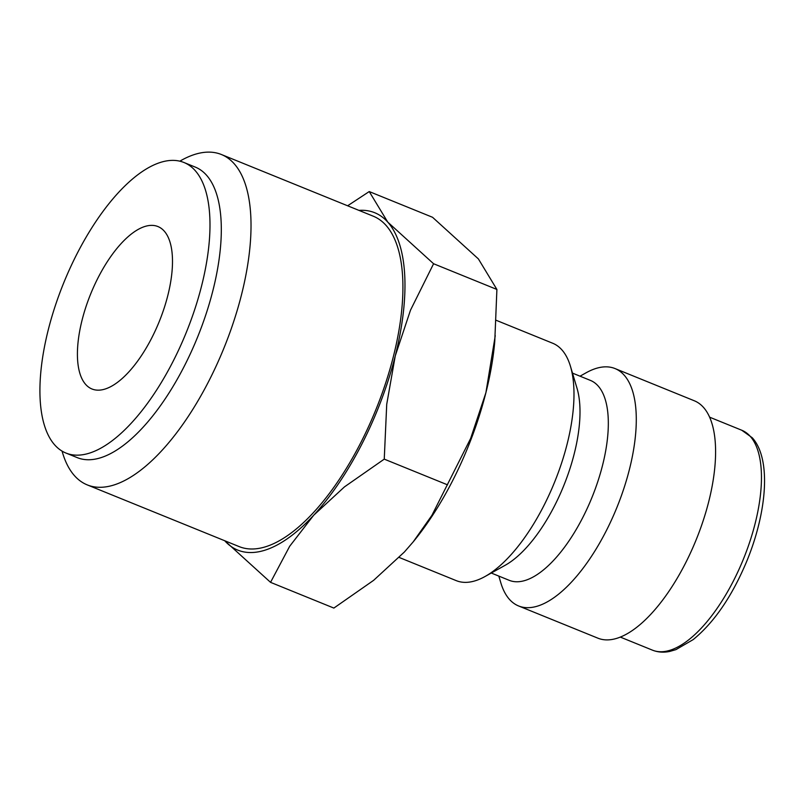 <?xml version="1.0" encoding="UTF-8"?>
<svg xmlns="http://www.w3.org/2000/svg" width="804" height="804" viewBox="0 0 804 804"><rect width="100%" height="100%" fill="white"/><g stroke="black" fill="none" stroke-linecap="round" stroke-linejoin="round"><path stroke-width="1.21" d="M399.196 557.453L456.28 580.649A128.117 54.019 -67.9 0 0 485.073 576.488A128.117 54.019 -67.9 0 0 543.715 505.937A128.117 54.019 -67.9 0 0 570.458 366.312A128.117 54.019 -67.9 0 0 552.71 343.248L496.289 320.334M485.073 576.488L505.143 565.302A107.887 45.486 -67.9 0 0 554.519 505.897A107.887 45.486 -67.9 0 0 577.031 388.322L570.458 366.312M491.284 573.031L509.213 580.317A107.887 45.486 -67.9 0 0 582.85 517.394A107.887 45.486 -67.9 0 0 590.417 380.403L572.488 373.116M498.822 576.096L500.852 582.9A128.117 54.019 -67.9 0 0 518.59 605.955A128.117 54.019 -67.9 0 0 606.035 531.243A128.117 54.019 -67.9 0 0 615.03 368.564A128.117 54.019 -67.9 0 0 586.227 372.724L580.026 376.182M518.59 605.955L597.905 638.175A128.117 54.019 -67.9 0 0 685.34 563.463A128.117 54.019 -67.9 0 0 694.334 400.784L615.03 368.564M358.936 210.377A182.056 76.762 112.1 0 1 387.749 222.105L369.227 191.563L432.542 217.281L478.39 258.918L496.902 289.46L494.761 341.499A182.056 76.762 112.1 0 1 485.897 392.704L470.662 438.411L431.919 515.324L413.206 541.866L404.372 552.016L373.639 580.327L333.861 608.075L270.546 582.347L289.701 546.238L313.741 515.193L344.474 486.872L384.252 459.134L386.724 404.311L395.256 355.891L410.492 310.183L433.587 263.742L387.749 222.105A182.056 76.762 112.1 0 1 395.256 355.891A182.056 76.762 112.1 0 1 361.961 443.919A182.056 76.762 112.1 0 1 313.741 515.193A182.056 76.762 112.1 0 1 224.728 540.74L270.546 582.347M495.254 335.66L485.897 392.704A182.056 76.762 112.1 0 1 452.602 480.732A182.056 76.762 112.1 0 1 413.517 541.484A182.056 76.762 112.1 0 1 413.356 541.685M65.938 453.044L77.274 457.637A156.8 66.109 -67.9 0 0 184.287 366.202A156.8 66.109 -67.9 0 0 195.292 167.101L183.965 162.498A156.8 66.109 -67.9 0 0 76.953 253.933A156.8 66.109 -67.9 0 0 65.938 453.044A156.8 66.109 -67.9 0 0 172.96 361.599A156.8 66.109 -67.9 0 0 183.965 162.498M62.039 451.084L62.551 452.793A178.287 75.174 -67.9 0 0 87.244 484.892A178.287 75.174 -67.9 0 0 208.919 380.915A178.287 75.174 -67.9 0 0 221.442 154.529A178.287 75.174 -67.9 0 0 181.362 160.308L179.815 161.182M221.442 154.529L373.327 216.226A178.287 75.174 112.1 0 1 360.815 442.622A178.287 75.174 112.1 0 1 239.13 546.589L87.244 484.892M151.795 337.861A87.656 36.954 112.1 0 1 91.968 388.985A87.656 36.954 112.1 0 1 98.118 277.671A87.656 36.954 112.1 0 1 157.946 226.557A87.656 36.954 112.1 0 1 151.795 337.861M369.227 191.563L347.629 205.784M433.587 263.742L496.902 289.46M384.252 459.134L447.567 484.852M741.77 430.24L752.253 437.758C771.197 458.481 767.297 510.892 747.027 560.599C732.313 595.925 714.354 622.266 693.149 639.622L675.933 649.632L669.692 651.441C663.571 652.707 657.823 652.275 652.436 650.145A118.68 50.039 -67.9 0 0 733.429 580.93A118.68 50.039 -67.9 0 0 750.243 436.341A118.68 50.039 -67.9 0 0 741.77 430.24L709.641 417.186M652.436 650.145L620.306 637.09"/></g></svg>
